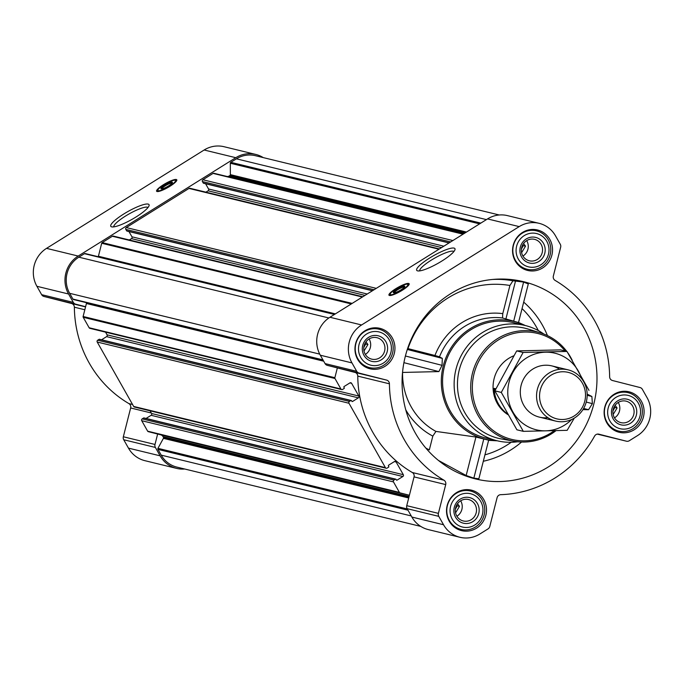 <?xml version="1.0" encoding="UTF-8"?>
<svg xmlns="http://www.w3.org/2000/svg" width="684" height="684" viewBox="0 0 684 684"><rect width="100%" height="100%" fill="white"/><g stroke="black" fill="none" stroke-linecap="round" stroke-linejoin="round"><path stroke-width="1.03" d="M419.677 270.89A19.708 3.959 150.5 0 1 431.407 260.074A19.708 3.959 150.5 0 1 453.911 251.515M263.229 157.594A27.685 26.514 103.7 0 0 255.679 154.404L224.027 146.709A27.685 26.514 103.7 0 0 204.14 150.001L46.538 248.36A27.685 26.514 103.7 0 0 36.91 286.297L41.647 294.676A3.959 3.788 103.7 0 0 43.964 296.463L71.538 303.491A3.959 3.788 103.7 0 1 74.359 307.202A114.681 109.842 103.7 0 0 128.9 403.594A3.959 3.788 103.7 0 1 130.653 407.972L123.342 436.768A3.959 3.788 103.7 0 0 123.727 439.752L128.472 448.131A27.685 26.514 103.7 0 0 144.914 460.683L176.566 468.386A27.685 26.514 103.7 0 0 184.731 469.01M582.913 409.639L588.556 409.716L592.387 403.637L591.874 396.481L587.163 394.095M583.803 327.713A101.497 97.213 103.7 0 0 494.917 279.269A101.497 97.213 103.7 0 0 405.065 357.339A101.497 97.213 103.7 0 0 449.046 467.941A101.497 97.213 103.7 0 0 567.814 451.141A101.497 97.213 103.7 0 0 583.803 327.713M492.677 279.457A100.069 95.854 -76.3 0 1 512.957 280.765L523.611 282.073L528.304 283.954L518.515 322.54L502.509 317.983A61.628 59.029 103.7 0 0 439.496 356.834L434.947 355.483A65.903 63.125 -76.3 0 1 502.774 313.631L502.509 317.983M438.453 460.452L466.163 475.508L473.841 478.15L478.86 478.774L488.658 440.188M488.65 440.188L475.927 437.042L435.93 431.416L432.818 436.118L429.33 449.875A85.945 82.319 103.7 0 1 425.841 448.088M525.244 325.516A60.637 58.08 103.7 0 0 523.491 324.686A60.637 58.08 103.7 0 0 447.413 354.406A60.637 58.08 103.7 0 0 471.601 433.947A60.637 58.08 103.7 0 0 495.284 440.71A60.637 58.08 103.7 0 0 497.217 440.787M435.93 431.416A66.801 63.98 103.7 0 1 402.568 372.447L438.889 371.583L442.035 365.333L442.317 358.382L439.496 356.834M502.774 313.631L509.922 285.476A94.82 90.818 -76.3 0 0 407.972 348.609L434.947 355.483M512.957 280.765L509.922 285.476M357.655 359.356A20.828 19.947 -76.3 0 1 358.989 336.383A20.828 19.947 -76.3 0 1 379.868 328.329A20.828 19.947 -76.3 0 1 394.335 353.277A20.828 19.947 -76.3 0 1 370.027 368.804A20.828 19.947 -76.3 0 1 357.655 359.356M449.217 521.191A20.828 19.947 -76.3 0 1 450.551 498.209A20.828 19.947 -76.3 0 1 471.43 490.163A20.828 19.947 -76.3 0 1 485.896 515.112A20.828 19.947 -76.3 0 1 461.589 530.63A20.828 19.947 -76.3 0 1 449.217 521.191M606.819 422.832A20.828 19.947 -76.3 0 1 608.144 399.858A20.828 19.947 -76.3 0 1 629.032 391.804A20.828 19.947 -76.3 0 1 643.49 416.753A20.828 19.947 -76.3 0 1 619.182 432.279A20.828 19.947 -76.3 0 1 606.819 422.832M515.257 261.006A20.828 19.947 -76.3 0 1 516.582 238.023A20.828 19.947 -76.3 0 1 537.47 229.978A20.828 19.947 -76.3 0 1 551.928 254.927A20.828 19.947 -76.3 0 1 527.629 270.445A20.828 19.947 -76.3 0 1 515.257 261.006M351.969 362.913L356.706 371.292A3.959 3.788 103.7 0 0 359.023 373.071L386.597 380.099L354.945 372.404A3.959 3.788 103.7 0 1 357.766 376.114A114.681 109.842 103.7 0 0 412.298 472.507A3.959 3.788 103.7 0 1 414.059 476.885L406.749 505.681A3.959 3.788 103.7 0 0 407.134 508.665L411.871 517.044A27.685 26.514 103.7 0 0 428.321 529.596L459.973 537.291A27.685 26.514 103.7 0 0 479.86 533.999L488.025 528.903A3.959 3.788 103.7 0 0 489.787 526.466L497.097 497.67A3.959 3.788 103.7 0 1 500.722 494.669A114.681 109.842 103.7 0 0 594.593 436.084A3.959 3.788 103.7 0 1 598.842 434.169L626.416 441.197A3.959 3.788 103.7 0 0 629.297 440.735L637.462 435.64A27.685 26.514 103.7 0 0 647.09 397.703L642.353 389.324A3.959 3.788 103.7 0 0 640.036 387.537L612.462 380.509A3.959 3.788 103.7 0 1 609.641 376.798A114.681 109.842 103.7 0 0 555.1 280.406A3.959 3.788 103.7 0 1 553.347 276.028L560.658 247.232A3.959 3.788 103.7 0 0 560.273 244.248L555.528 235.869A27.685 26.514 103.7 0 0 539.086 223.317A27.685 26.514 103.7 0 0 519.199 226.609L361.597 324.968A27.685 26.514 103.7 0 0 351.969 362.913L320.317 355.21L325.054 363.589A3.959 3.788 103.7 0 0 327.362 365.376L354.945 372.404M459.973 537.291A27.685 26.514 103.7 0 1 443.531 524.739L438.786 516.36A3.959 3.788 103.7 0 1 438.401 513.376L445.711 484.58A3.959 3.788 103.7 0 0 443.95 480.202A114.681 109.842 103.7 0 1 389.418 383.809A3.959 3.788 103.7 0 0 386.597 380.099M144.298 418.172A0.53 0.504 103.7 0 0 143.614 418.001L142.186 418.89A1.317 1.265 103.7 0 0 141.725 420.703L147.65 431.176A1.052 1.009 103.7 0 0 148.274 431.647L157.645 434.032L154.994 444.463A3.959 3.788 103.7 0 0 155.379 447.447L160.124 455.826A27.685 26.514 103.7 0 0 176.566 468.386M150.061 410.827L151.574 413.495A1.317 1.265 103.7 0 1 151.113 415.299L146.068 418.446M99.787 339.503A0.53 0.504 103.7 0 0 99.103 339.341L97.675 340.222A1.317 1.265 103.7 0 0 97.222 342.034L133.654 406.424A1.317 1.265 103.7 0 0 134.44 407.023L386.186 468.241A1.317 1.265 103.7 0 0 387.135 468.087L388.555 467.198A0.53 0.504 103.7 0 0 388.743 466.471L388.426 465.907A0.53 0.504 103.7 0 1 388.606 465.188L394.411 461.572A1.317 1.265 103.7 0 1 396.139 462.008L403.321 474.705A1.317 1.265 103.7 0 1 402.867 476.517L397.062 480.134A0.53 0.504 103.7 0 1 396.369 479.963L396.053 479.399A0.53 0.504 103.7 0 0 395.361 479.219L393.941 480.108A1.317 1.265 103.7 0 0 393.48 481.912L399.405 492.386A1.052 1.009 103.7 0 0 400.02 492.865L409.391 495.25M105.55 332.159L107.063 334.827A1.317 1.265 103.7 0 1 106.601 336.631L101.557 339.777M86.535 302.713A3.959 3.788 103.7 0 1 86.415 303.508L83.115 316.487A1.052 1.009 103.7 0 0 83.217 317.291L89.142 327.756A1.317 1.265 103.7 0 0 89.929 328.354L341.684 389.572A1.317 1.265 103.7 0 0 342.624 389.418L344.052 388.529A0.53 0.504 103.7 0 0 344.232 387.802L343.915 387.247A0.53 0.504 103.7 0 1 344.103 386.52L349.9 382.903A1.317 1.265 103.7 0 1 351.627 383.339L358.818 396.045A1.317 1.265 103.7 0 1 358.356 397.849L352.559 401.465A0.53 0.504 103.7 0 1 351.867 401.294L351.542 400.73A0.53 0.504 103.7 0 0 350.858 400.55L349.43 401.44A1.317 1.265 103.7 0 0 348.977 403.244L385.408 467.642A1.317 1.265 103.7 0 0 386.186 468.241M337.357 367.924L334.869 377.705A1.052 1.009 103.7 0 0 334.972 378.5L340.897 388.974A1.317 1.265 103.7 0 0 341.684 389.572M85.449 253.653A1.052 1.009 103.7 0 0 84.44 253.678L78.831 257.175A26.36 25.248 103.7 0 0 69.657 293.316L72.914 299.07A1.052 1.009 103.7 0 0 73.795 299.575M362.819 296.753L113.322 236.083A1.317 1.265 103.7 0 0 112.373 236.245L102.172 242.606A1.052 1.009 103.7 0 0 101.702 243.256L98.41 256.243L335.391 313.87M439.427 248.942L189.93 188.271A1.317 1.265 103.7 0 0 188.981 188.433L126.275 227.567A1.317 1.265 103.7 0 0 125.813 229.379L126.643 230.833A0.53 0.504 103.7 0 0 126.95 231.072L372.421 290.76M213.835 173.266L463.436 233.962L213.853 173.266A1.052 1.009 103.7 0 0 213.083 173.394L202.883 179.755A1.317 1.265 103.7 0 0 202.421 181.568L203.251 183.021A0.53 0.504 103.7 0 0 203.567 183.261L449.029 242.948M499.269 214.99L255.371 155.687A26.36 25.248 103.7 0 0 236.425 158.825L230.816 162.322A1.052 1.009 103.7 0 0 230.311 163.245L230.346 174.634L466.488 232.056M539.086 223.317L507.434 215.614A27.685 26.514 103.7 0 0 487.538 218.914L329.944 317.265A27.685 26.514 103.7 0 0 320.317 355.21M395.814 288.674A11.602 2.334 150.5 0 1 409.143 283.749A11.602 2.334 150.5 0 1 400.2 291.495A11.602 2.334 150.5 0 1 388.957 295.172A11.602 2.334 150.5 0 1 395.814 288.674M429.689 257.996A21.965 4.412 150.5 0 1 454.98 249.694A21.965 4.412 150.5 0 1 437.999 263.331A21.965 4.412 150.5 0 1 417.565 270.864A21.965 4.412 150.5 0 1 429.689 257.996M157.645 434.032L160.706 434.819A3.959 3.788 103.7 0 1 163.014 436.597L163.408 437.29A1.052 1.009 103.7 0 1 163.408 438.35L157.953 448.336A1.052 1.009 103.7 0 0 157.961 449.388L161.219 455.142A26.36 25.248 103.7 0 0 176.874 467.104L420.771 526.406M227.327 176.549A3.959 3.788 103.7 0 0 229.166 175.976L229.841 175.557A1.052 1.009 103.7 0 0 230.346 174.634M205.593 183.757L208.552 188.989L443.822 246.197M205.91 192.161L208.09 190.802A1.317 1.265 103.7 0 0 208.552 188.989M128.977 231.568L131.944 236.801L367.214 294.009M129.302 239.973L131.482 238.613A1.317 1.265 103.7 0 0 131.944 236.801M98.257 256.731A3.959 3.788 103.7 0 0 98.41 256.243M255.679 154.404A27.685 26.514 103.7 0 0 235.792 157.696L78.19 256.055A27.685 26.514 103.7 0 0 68.562 294L73.308 302.379A3.959 3.788 103.7 0 0 75.616 304.158L85.603 306.706M163.45 184.714A11.602 2.334 150.5 0 1 176.78 179.789A11.602 2.334 150.5 0 1 167.837 187.536A11.602 2.334 150.5 0 1 156.593 191.221A11.602 2.334 150.5 0 1 163.45 184.714M123.778 213.989A21.965 4.412 150.5 0 1 149.069 205.679A21.965 4.412 150.5 0 1 132.089 219.325A21.965 4.412 150.5 0 1 111.646 226.849A21.965 4.412 150.5 0 1 123.778 213.989M517.66 441.753A59.32 56.815 -76.3 0 1 497.071 440.752L485.512 437.94A59.32 56.815 -76.3 0 1 450.277 411.041A59.32 56.815 -76.3 0 1 454.065 345.591A59.32 56.815 -76.3 0 1 513.547 322.668L525.098 325.481A59.32 56.815 -76.3 0 1 543.848 334.04M515.591 280.756L505.835 319.214M523.611 282.073L513.693 321.138M475.927 437.042L466.163 475.508M483.759 439.085L473.841 478.15M407.305 349.464L442.317 358.382M405.398 355.996L442.035 365.333M403.911 362.674L438.889 371.583M583.623 408.459L588.556 409.716M586.239 402.064L592.387 403.637M587.171 395.284L591.874 396.481M554.254 430.732A54.532 52.232 -76.3 0 1 479.424 414.684A54.532 52.232 -76.3 0 1 494.797 342.393A54.532 52.232 -76.3 0 1 565.104 350.986M507.973 414.666A32.952 31.567 -76.3 0 1 497.345 403.5A32.952 31.567 -76.3 0 1 513.804 355.791M555.964 430.681A55.849 53.497 -76.3 0 1 514.188 441.248A55.849 53.497 -76.3 0 1 477.962 415.273A55.849 53.497 -76.3 0 1 482.485 352.354A55.849 53.497 -76.3 0 1 540.531 332.894A55.849 53.497 -76.3 0 1 566.771 351.396M567.694 352.653A55.849 53.497 -76.3 0 1 572.217 360.263M514.188 441.248L501.543 438.983A56.635 54.241 -76.3 0 1 464.812 412.64A56.635 54.241 -76.3 0 1 469.404 348.84A56.635 54.241 -76.3 0 1 528.262 329.107L540.531 332.894M497.071 440.752A59.32 56.815 -76.3 0 1 461.837 413.854A59.32 56.815 -76.3 0 1 465.624 348.404A59.32 56.815 -76.3 0 1 525.098 325.481M394.249 292.88A5.874 1.18 150.5 0 1 397.755 289.674A5.874 1.18 150.5 0 1 404.449 287.109M397.207 289.016A6.592 1.325 150.5 0 1 404.8 286.519A6.592 1.325 150.5 0 1 399.704 290.614A6.592 1.325 150.5 0 1 393.574 292.872A6.592 1.325 150.5 0 1 397.207 289.016M396.216 288.776A10.149 2.043 150.5 0 1 407.698 284.287A10.149 2.043 150.5 0 1 400.054 291.239A10.149 2.043 150.5 0 1 390.162 294.214A10.149 2.043 150.5 0 1 396.216 288.776M407.698 284.287L408.374 284.672A10.542 2.12 150.5 0 1 408.562 284.852A10.542 2.12 150.5 0 1 408.596 285.254M390.521 295.479A10.542 2.12 150.5 0 1 390.205 295.24A10.542 2.12 150.5 0 1 390.145 294.984L390.162 294.214M518.318 259.091A17.134 16.416 -76.3 0 1 532.503 233.116A17.134 16.416 -76.3 0 1 546.815 258.424A17.134 16.416 -76.3 0 1 518.318 259.091M521.601 257.039A13.184 12.628 -76.3 0 1 532.511 237.066A13.184 12.628 -76.3 0 1 543.524 256.526A13.184 12.628 -76.3 0 1 521.601 257.039M515.394 260.279A19.776 18.938 -76.3 0 1 516.659 238.459A19.776 18.938 -76.3 0 1 536.487 230.824A19.776 18.938 -76.3 0 1 550.21 254.508A19.776 18.938 -76.3 0 1 527.142 269.248A19.776 18.938 -76.3 0 1 515.394 260.279M360.724 357.441A17.134 16.416 -76.3 0 1 374.909 331.475A17.134 16.416 -76.3 0 1 389.222 356.774A17.134 16.416 -76.3 0 1 360.724 357.441M364.008 355.398A13.184 12.628 -76.3 0 1 374.918 335.416A13.184 12.628 -76.3 0 1 385.93 354.885A13.184 12.628 -76.3 0 1 364.008 355.398M357.8 358.63A19.776 18.938 -76.3 0 1 359.057 336.819A19.776 18.938 -76.3 0 1 378.885 329.175A19.776 18.938 -76.3 0 1 392.616 352.858A19.776 18.938 -76.3 0 1 369.54 367.599A19.776 18.938 -76.3 0 1 357.8 358.63M452.286 519.276A17.134 16.416 -76.3 0 1 466.462 493.301A17.134 16.416 -76.3 0 1 480.784 518.609A17.134 16.416 -76.3 0 1 452.286 519.276M455.57 517.224A13.184 12.628 -76.3 0 1 466.479 497.251A13.184 12.628 -76.3 0 1 477.492 516.711A13.184 12.628 -76.3 0 1 455.57 517.224M449.354 520.464A19.776 18.938 -76.3 0 1 450.619 498.645A19.776 18.938 -76.3 0 1 470.447 491.009A19.776 18.938 -76.3 0 1 484.178 514.693A19.776 18.938 -76.3 0 1 461.101 529.433A19.776 18.938 -76.3 0 1 449.354 520.464M609.88 420.925A17.134 16.416 -76.3 0 1 624.064 394.95A17.134 16.416 -76.3 0 1 638.377 420.258A17.134 16.416 -76.3 0 1 609.88 420.925M613.163 418.873A13.184 12.628 -76.3 0 1 624.073 398.892A13.184 12.628 -76.3 0 1 635.085 418.36A13.184 12.628 -76.3 0 1 613.163 418.873M606.956 422.113A19.776 18.938 -76.3 0 1 608.221 400.294A19.776 18.938 -76.3 0 1 628.04 392.65A19.776 18.938 -76.3 0 1 641.772 416.342A19.776 18.938 -76.3 0 1 618.695 431.074A19.776 18.938 -76.3 0 1 606.956 422.113M522.781 255.79A11.038 10.576 -76.3 0 1 523.491 243.607A11.038 10.576 -76.3 0 1 534.555 239.34A11.038 10.576 -76.3 0 1 542.224 252.567A11.038 10.576 -76.3 0 1 529.339 260.792A11.038 10.576 -76.3 0 1 522.781 255.79M526.689 240.614A11.038 10.576 -76.3 0 1 528.279 246.351A11.038 10.576 -76.3 0 1 522.935 256.047M521.601 252.661L525.526 246.163L523.568 243.495M521.413 249.036L523.286 245.624L525.526 246.163M523.286 245.624L522.781 244.735M614.343 417.616A11.038 10.576 -76.3 0 1 615.044 405.441A11.038 10.576 -76.3 0 1 626.116 401.166A11.038 10.576 -76.3 0 1 633.786 414.393A11.038 10.576 -76.3 0 1 620.901 422.627A11.038 10.576 -76.3 0 1 614.343 417.616M618.25 402.44A11.038 10.576 -76.3 0 1 619.841 408.177A11.038 10.576 -76.3 0 1 614.497 417.881M613.155 414.487L617.088 407.997L615.13 405.33M456.75 515.975A11.038 10.576 -76.3 0 1 457.451 503.792A11.038 10.576 -76.3 0 1 468.523 499.525A11.038 10.576 -76.3 0 1 476.192 512.752A11.038 10.576 -76.3 0 1 463.307 520.977A11.038 10.576 -76.3 0 1 456.75 515.975M460.657 500.799A11.038 10.576 -76.3 0 1 462.239 506.536A11.038 10.576 -76.3 0 1 456.903 516.232M455.561 512.846L459.486 506.348L457.528 503.68M365.188 354.141A11.038 10.576 -76.3 0 1 365.889 341.957A11.038 10.576 -76.3 0 1 376.961 337.691A11.038 10.576 -76.3 0 1 384.63 350.918A11.038 10.576 -76.3 0 1 371.745 359.151A11.038 10.576 -76.3 0 1 365.188 354.141M369.095 338.965A11.038 10.576 -76.3 0 1 370.685 344.702A11.038 10.576 -76.3 0 1 365.341 354.406M363.999 351.012L367.924 344.522L365.974 341.846M363.82 347.395L365.683 343.975L367.924 344.522M365.683 343.975L365.179 343.086M455.382 509.221L457.245 505.809L459.486 506.348M457.245 505.809L456.741 504.92M612.975 410.87L614.839 407.45L617.088 407.997M614.839 407.45L614.335 406.561M113.758 226.874A19.708 3.959 150.5 0 1 125.497 216.067A19.708 3.959 150.5 0 1 148 207.5M161.886 188.921A5.874 1.18 150.5 0 1 165.391 185.715A5.874 1.18 150.5 0 1 172.086 183.15M164.844 185.056A6.592 1.325 150.5 0 1 172.436 182.568A6.592 1.325 150.5 0 1 167.341 186.655A6.592 1.325 150.5 0 1 161.202 188.921A6.592 1.325 150.5 0 1 164.844 185.056M163.852 184.817A10.149 2.043 150.5 0 1 175.335 180.328A10.149 2.043 150.5 0 1 167.691 187.279A10.149 2.043 150.5 0 1 157.799 190.255A10.149 2.043 150.5 0 1 163.852 184.817M175.335 180.328L176.002 180.713A10.542 2.12 150.5 0 1 176.19 180.892A10.542 2.12 150.5 0 1 176.233 181.294M158.158 191.52A10.542 2.12 150.5 0 1 157.842 191.281A10.542 2.12 150.5 0 1 157.782 191.024L157.799 190.255M495.9 388.794L494.104 388.358A32.952 31.567 103.7 0 0 498.371 403.748A32.952 31.567 103.7 0 0 507.562 413.957M494.104 388.358L495.173 390.248M542.668 408.032A23.94 22.931 -76.3 0 1 562.479 371.754A23.94 22.931 -76.3 0 1 582.477 407.1A23.94 22.931 -76.3 0 1 542.668 408.032M539.975 409.118A26.36 25.248 -76.3 0 1 541.66 380.039A26.36 25.248 -76.3 0 1 568.096 369.847A26.36 25.248 -76.3 0 1 586.402 401.431A26.36 25.248 -76.3 0 1 555.63 421.079A26.36 25.248 -76.3 0 1 539.975 409.118M571.627 419.523A39.416 37.748 -76.3 0 1 515.308 415.684A39.416 37.748 -76.3 0 1 526.594 357.903A39.416 37.748 -76.3 0 1 581.588 378.568M547.858 417.659A26.36 25.248 -76.3 0 1 521.482 399.969A26.36 25.248 -76.3 0 1 532.896 369.035A26.36 25.248 -76.3 0 1 559.615 369.317M588.984 390.367L566.959 351.439L523.115 352.465L501.295 392.419L523.32 431.347L567.164 430.33L574.261 418.129M501.295 392.419L494.874 390.855L516.694 350.901L560.538 349.875L566.959 351.439M523.32 431.347L516.899 429.791L494.874 390.855M523.115 352.465L516.694 350.901M547.448 335.587A91.194 87.347 103.7 0 0 542.361 325.054A91.194 87.347 103.7 0 0 523.696 302.131M483.306 461.272A91.194 87.347 103.7 0 0 521.559 442.035M405.757 409.836A72.059 69.024 103.7 0 0 432.818 436.118M538.351 330.603A85.945 82.319 103.7 0 0 522.054 308.587M484.939 454.843A85.945 82.319 103.7 0 0 511.196 442.283M133.654 406.424L385.408 467.642M97.222 342.034L348.977 403.244M89.142 327.756L340.897 388.974M83.217 317.291L334.972 378.5M72.914 299.07L322.951 359.869M69.657 293.316L319.727 354.124M141.725 420.703L393.48 481.912M147.65 431.176L399.405 492.386M102.172 242.606L352.174 303.397M112.373 236.245L362.375 297.036M126.275 227.567L376.268 288.357M188.981 188.433L438.983 249.224M202.883 179.755L452.876 240.546M213.083 173.394L463.077 234.184M230.816 162.322L480.818 223.112M236.425 158.825L486.427 219.615M356.706 371.292L325.054 363.589M359.023 373.071L327.362 365.376M389.418 383.809L357.766 376.114M443.95 480.202L412.298 472.507M445.711 484.58L414.059 476.885M438.401 513.376L406.749 505.681M438.786 516.36L407.134 508.665M443.531 524.739L411.871 517.044M626.416 441.197L597.303 434.118L626.459 441.206M519.199 226.609L487.538 218.914M361.597 324.968L329.944 317.265M157.961 449.388L407.997 510.187M161.219 455.142L411.255 515.941M84.44 253.678L334.433 314.469M78.831 257.175L328.867 317.974M148.274 431.647L400.02 492.865M160.706 434.819L409.383 495.284M163.014 436.597L409.092 496.439M163.408 437.29L408.947 497.003M163.408 438.35L408.699 497.986M157.953 448.336L407.305 508.964M230.311 163.245L479.612 223.865M229.841 175.557L465.282 232.808M229.166 175.976L464.607 233.227M202.421 181.568L450.671 241.931M203.251 183.021L449.217 242.837M208.09 190.802L441.608 247.582M125.813 229.379L374.062 289.734M126.643 230.833L372.609 290.649M131.482 238.613L364.999 295.394M101.702 243.256L351.294 303.944M86.415 303.508L323.703 361.203M83.115 316.487L334.869 377.705M349.875 382.912L351.627 383.339M107.063 334.827L358.818 396.045M106.601 336.631L358.356 397.849M351.867 401.303L352.559 401.465M99.103 339.341L350.858 400.55M97.675 340.222L349.43 401.44M142.186 418.89L393.941 480.108M143.614 418.001L395.361 479.219M396.378 479.971L397.062 480.134M151.113 415.299L402.867 476.517M151.574 413.495L403.321 474.705M394.386 461.58L396.139 462.008M73.308 302.379L41.647 294.676M68.562 294L36.91 286.297M75.616 304.158L43.964 296.463M85.551 306.894L71.538 303.491M84.833 309.749L74.359 307.202M132.551 404.483L128.9 403.594M151.284 412.991L130.653 407.972M154.994 444.463L123.342 436.768M155.379 447.447L123.727 439.752M160.124 455.826L128.472 448.131M235.792 157.696L204.14 150.001M78.19 256.055L46.538 248.36M523.491 324.686L518.532 322.463M495.284 440.71L488.615 440.342M85.192 253.55L334.792 314.247M73.539 299.549L323.164 360.246M99.479 339.273L351.234 400.491M143.991 417.941L395.737 479.159M536.487 230.824L531.126 229.516M527.142 269.248L521.789 267.94M378.885 329.175L373.532 327.875M369.54 367.599L364.187 366.299M470.447 491.009L465.094 489.701M461.101 529.433L455.749 528.125M628.04 392.65L622.688 391.351M618.695 431.074L613.343 429.774M568.096 369.847L551.843 365.889M555.63 421.079L539.377 417.129"/></g></svg>
